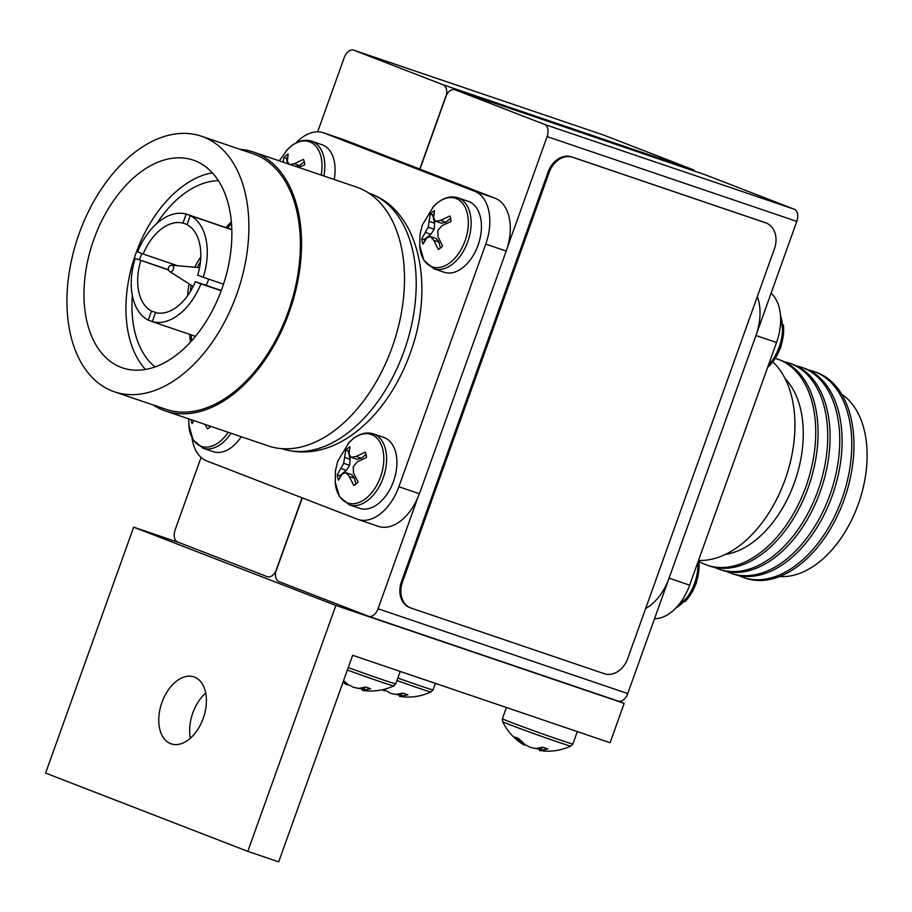 <?xml version="1.0" encoding="UTF-8"?>
<svg xmlns="http://www.w3.org/2000/svg" width="912" height="912" viewBox="0 0 912 912"><rect width="100%" height="100%" fill="white"/><g stroke="black" fill="none" stroke-linecap="round" stroke-linejoin="round"><path stroke-width="1.37" d="M161.96 702.4A35.363 22.105 -71.2 0 0 171.217 743.861A35.363 22.105 -71.2 0 0 203.216 718.371A35.363 22.105 -71.2 0 0 193.96 676.909A35.363 22.105 -71.2 0 0 161.96 702.4M205.713 693.04A35.363 22.105 -71.2 0 0 192.854 712.899A35.363 22.105 -71.2 0 0 190.357 738.23M335.867 605.443L624.173 703.38L610.082 742.721L352.659 655.283L278.696 861.863L247.813 851.363L335.867 605.443L133.654 527.17L179.881 542.879M618.404 701.146L624.173 703.38M133.654 527.17L45.6 773.091L247.813 851.363M704.474 174.488A10.454 6.532 108.8 0 1 704.645 174.545A10.454 6.532 108.8 0 1 704.805 174.602L794.227 209.213A10.454 6.532 108.8 0 1 796.803 221.411L547.109 136.595L507.289 247.79M418.095 496.915L378.047 608.76L627.741 693.576A10.454 6.532 108.8 0 1 618.279 701.111A10.454 6.532 108.8 0 1 618.119 701.054L368.744 616.341M547.109 136.595A10.454 6.532 -71.2 0 0 544.532 124.397L794.227 209.213M704.805 174.602L455.111 89.786L544.532 124.397M455.111 89.786A10.454 6.532 -71.2 0 0 454.951 89.718A10.454 6.532 -71.2 0 0 445.489 97.253L419.782 169.062M618.279 701.111L368.585 616.295A10.454 6.532 -71.2 0 1 368.425 616.227L279.004 581.617A10.454 6.532 -71.2 0 1 276.427 569.419L302.066 497.815M368.585 616.295A10.454 6.532 -71.2 0 0 378.047 608.76M796.803 221.411L627.741 693.576M604.257 673.694A21.774 16.986 111.2 0 0 627.684 658.669L774.436 248.794A21.774 16.986 111.2 0 0 766.205 223.03A21.774 16.986 111.2 0 0 765.681 222.836L572.622 157.263A21.774 16.986 111.2 0 0 549.195 172.288L402.443 582.152A21.774 16.986 111.2 0 0 410.674 607.916A21.774 16.986 111.2 0 0 411.187 608.11L604.257 673.694M766.205 223.03L765.191 222.631A21.774 16.986 111.2 0 0 764.666 222.448L571.607 156.864A21.774 16.986 111.2 0 0 548.18 171.889L401.428 581.765A21.774 16.986 111.2 0 0 409.659 607.529L410.674 607.916M205.895 285.274A11.149 6.965 -71.2 0 0 208.563 279.095M200.435 261.824A43.195 27.007 -71.2 0 0 197.254 267.433M191.201 285.251A43.195 27.007 -71.2 0 0 190.312 291.646M231.796 229.733L190.266 215.631L187.028 224.671A46.854 29.298 -71.2 0 1 197.676 275.128L203.285 277.305A56.43 35.283 -71.2 0 0 190.266 215.631M223.52 284.179L203.285 277.305M221.228 290.746L200.936 283.86A56.43 35.283 -71.2 0 1 152.293 321.662L195.51 336.346M231.443 223.303A121.889 76.209 -71.2 0 0 227.669 228.148M191.383 334.943A121.889 76.209 -71.2 0 0 191.44 341.088M218.356 180.656A100.844 63.053 -71.2 0 0 156.853 223.417M141.782 253.49A100.844 63.053 -71.2 0 0 139.547 259.886M132.343 295.568A100.844 63.053 -71.2 0 0 155.074 366.932M231.329 221.89A100.844 63.053 -71.2 0 0 225.925 227.555M189.65 334.351A100.844 63.053 -71.2 0 0 190.483 342.137M194.906 160.729A109.725 68.605 -71.2 0 0 193.219 160.113A109.725 68.605 -71.2 0 0 93.423 240.586A109.725 68.605 -71.2 0 0 120.943 367.297A109.725 68.605 -71.2 0 0 122.63 367.912A109.725 68.605 -71.2 0 0 222.414 287.44A109.725 68.605 -71.2 0 0 194.906 160.729M212.302 172.813A109.725 68.605 -71.2 0 0 134.919 256.204A109.725 68.605 -71.2 0 0 145.498 369.474M114.502 391.829L165.984 409.317A134.987 84.394 -71.2 0 0 288.739 310.319A134.987 84.394 -71.2 0 0 254.904 154.447A134.987 84.394 -71.2 0 0 252.818 153.683L201.335 136.196A134.987 84.394 -71.2 0 0 78.58 235.193A134.987 84.394 -71.2 0 0 112.427 391.077A134.987 84.394 -71.2 0 0 114.502 391.829A134.987 84.394 -71.2 0 0 237.257 292.832A134.987 84.394 -71.2 0 0 203.41 136.96A134.987 84.394 -71.2 0 0 201.335 136.196M153.113 404.939A136.732 85.489 -71.2 0 0 163.328 410.195A136.732 85.489 -71.2 0 0 165.425 410.959L268.39 445.945A136.732 85.489 -71.2 0 0 392.73 345.671A136.732 85.489 -71.2 0 0 358.45 187.781A136.732 85.489 -71.2 0 0 356.353 187.017L253.376 152.042A136.732 85.489 -71.2 0 0 239.947 149.317M165.425 410.959A136.732 85.489 -71.2 0 0 289.765 310.684A136.732 85.489 -71.2 0 0 255.485 152.806A136.732 85.489 -71.2 0 0 253.376 152.042M172.493 265.346A3.42 2.143 -71.2 0 0 172.117 265.267L172.117 265.267A3.488 3.488 0 0 0 169.951 271.673L169.951 271.673A3.42 2.143 -71.2 0 0 170.191 271.799A3.42 2.143 -71.2 0 0 173.337 269.348A3.42 2.143 -71.2 0 0 172.493 265.346M192.01 437.942A45.281 28.318 -71.2 0 0 206.796 460.936L357.185 519.145A45.281 28.318 -71.2 0 0 357.88 519.407A45.281 28.318 -71.2 0 0 398.863 486.746L485.743 244.108A45.281 28.318 -71.2 0 0 474.582 191.258L324.193 133.049A45.281 28.318 -71.2 0 0 323.498 132.787A45.281 28.318 -71.2 0 0 295.876 143.024M357.88 519.407L378.343 526.349A45.281 28.318 -71.2 0 0 419.326 493.7L398.863 486.746M419.224 493.973A212.496 132.856 108.8 0 0 419.452 493.745L506.206 251.062A45.281 28.318 -71.2 0 0 495.045 198.212L474.582 191.258M495.045 198.212L495.17 198.246A212.496 132.856 108.8 0 1 495.182 198.257L344.656 139.992A45.281 28.318 -71.2 0 0 343.961 139.741L323.498 132.787M137.564 251.86L143.161 254.026A46.854 29.298 -71.2 0 1 182.959 223.098L186.196 214.058A56.43 35.283 -71.2 0 0 137.564 251.86M187.085 224.5L182.959 223.098M200.777 257.024A46.854 29.298 -71.2 0 0 194.78 267.227M177.635 265.745L143.161 254.026M140.813 260.593A46.854 29.298 -71.2 0 0 151.472 311.049L148.234 320.089A56.43 35.283 -71.2 0 1 135.215 258.415L168.583 270.02M157.035 312.941L151.472 311.049M189.115 283.917A46.854 29.298 -71.2 0 0 187.655 295.659M152.361 321.491L148.234 320.089M168.481 269.724L135.215 258.415M231.785 229.539L186.196 214.058M152.293 321.662L155.53 312.622A46.854 29.298 -71.2 0 0 195.328 281.694L200.936 283.86M221.308 290.518L195.328 281.694M298.726 167.443L304.756 164.776A21.945 13.726 -71.2 0 0 303.514 159.383L294.245 163.738L289.332 164.593L287.326 161.321L288.169 154.025A21.945 13.726 -71.2 0 0 285.98 155.553A21.945 13.726 -71.2 0 0 283.883 157.491L283.142 162.154M321.195 175.07A36.218 22.652 -71.2 0 0 314.708 144.997A36.218 22.652 -71.2 0 0 290.814 146.479A36.218 22.652 -71.2 0 0 287.223 149.819L279.266 160.831M334.191 179.493A37.449 23.416 -71.2 0 0 321.925 144.689L311.63 141.189C304.939 139.057 298.064 140.756 291.008 146.273L286.174 150.959M287.645 163.681L286.414 158.346L283.883 157.491M286.414 158.346A21.945 13.726 108.8 0 1 287.576 157.206M295.841 166.463L299.512 165.528L294.245 163.738M299.512 165.528L304.243 161.698M808.488 369.987A108.859 68.058 108.8 0 1 813.424 371.332A108.859 68.058 108.8 0 1 815.1 371.936A108.859 68.058 108.8 0 1 842.392 497.644A108.859 68.058 108.8 0 1 743.394 577.478A108.859 68.058 108.8 0 1 741.718 576.874A108.859 68.058 108.8 0 1 738.663 575.552M796.484 365.906A108.859 68.058 108.8 0 1 801.409 367.251L803.757 368.049A108.859 68.058 108.8 0 1 805.433 368.665A108.859 68.058 108.8 0 1 832.724 494.361A108.859 68.058 108.8 0 1 733.738 574.195L731.378 573.397A108.859 68.058 108.8 0 1 729.703 572.793A108.859 68.058 108.8 0 1 726.647 571.471M801.409 367.251A108.859 68.058 108.8 0 1 803.084 367.855A108.859 68.058 108.8 0 1 830.376 493.563A108.859 68.058 108.8 0 1 731.378 573.397M784.468 361.825A108.859 68.058 108.8 0 1 789.393 363.17L791.741 363.968A108.859 68.058 108.8 0 1 793.417 364.583A108.859 68.058 108.8 0 1 820.72 490.28A108.859 68.058 108.8 0 1 721.723 570.125L719.363 569.316A108.859 68.058 108.8 0 1 717.698 568.712A108.859 68.058 108.8 0 1 714.632 567.389M789.393 363.17A108.859 68.058 108.8 0 1 791.069 363.774A108.859 68.058 108.8 0 1 818.36 489.482A108.859 68.058 108.8 0 1 719.363 569.316M775.257 358.427A108.859 68.058 108.8 0 1 777.377 359.089L779.737 359.887A108.859 68.058 108.8 0 1 781.413 360.502A108.859 68.058 108.8 0 1 808.705 486.199A108.859 68.058 108.8 0 1 709.707 566.044L707.359 565.235A108.859 68.058 108.8 0 1 705.683 564.631A108.859 68.058 108.8 0 1 698.945 561.325M777.377 359.089A108.859 68.058 108.8 0 1 779.053 359.704A108.859 68.058 108.8 0 1 806.356 485.401A108.859 68.058 108.8 0 1 707.359 565.235M785.084 378.605A97.538 60.99 108.8 0 1 795.287 480.145A97.538 60.99 108.8 0 1 725.348 554.45M772.795 361.859A108.859 68.058 108.8 0 1 784.331 481.741A108.859 68.058 108.8 0 1 698.854 560.435M841.639 394.223A97.538 60.99 108.8 0 1 859.127 501.828A97.538 60.99 108.8 0 1 779.714 576.521M813.424 371.332L815.602 372.073A108.859 68.058 108.8 0 1 817.277 372.677A108.859 68.058 108.8 0 1 844.569 498.385A108.859 68.058 108.8 0 1 745.571 578.219L743.394 577.478M771.096 293.197A45.281 28.318 108.8 0 1 776.534 342.513L755.945 335.513A45.281 28.318 -71.2 0 0 757.313 296.605M645.628 608.532A45.281 28.318 -71.2 0 0 669.066 578.151L689.654 585.151L776.534 342.513M689.654 585.151A45.281 28.318 108.8 0 1 654.52 618.758M669.066 578.151L755.945 335.513M201.073 457.402L175.138 529.838A10.454 6.532 -71.2 0 0 177.715 542.036L267.136 576.646A10.454 6.532 -71.2 0 0 267.296 576.715A10.454 6.532 -71.2 0 0 276.746 569.179L302.271 497.895M603.185 134.908A10.454 6.532 108.8 0 1 603.345 134.965A10.454 6.532 108.8 0 1 603.516 135.022L353.822 50.206L443.232 84.816A10.454 6.532 -71.2 0 1 445.808 97.014L419.987 169.142M353.822 50.206A10.454 6.532 -71.2 0 0 353.651 50.137A10.454 6.532 -71.2 0 0 344.2 57.673L317.65 131.83M603.516 135.022L692.926 169.632A10.454 6.532 108.8 0 1 694.978 171.262M435.389 683.384L433.075 689.848L431.011 691.946C420.797 696.586 410.354 698.068 399.707 696.403L407.938 694.819L402.876 693.086L396.082 694.42L390.701 693.371L383.838 689.415M382.447 689.746L384.408 690.908L384.693 690.099M431.011 691.946A36.218 0.741 -160.3 0 1 416.818 687.488A36.218 0.741 -160.3 0 1 396.971 680.523M393.175 693.907L399.923 695.126M402.146 693.325L401.143 696.141M400.391 693.804L399.479 696.369M399.707 693.964L399.296 695.115M400.22 671.437L395.785 683.818L393.722 685.915A36.218 0.741 -160.3 0 0 393.733 685.915C383.507 690.544 373.076 692.026 362.417 690.361L370.66 688.777L365.598 687.055L358.804 688.378L353.423 687.329L347.905 684.433L343.573 680.671M343.072 682.085L347.119 684.878L347.415 684.057M393.722 685.915A36.218 0.741 -160.3 0 1 379.54 681.446A36.218 0.741 -160.3 0 1 347.381 670.035M355.897 687.865L362.645 689.084M364.868 687.283L363.865 690.099M363.113 687.773L362.201 690.327M362.417 687.922L362.007 689.073M344.725 681.777L344.28 683.02M577.319 731.595L572.896 743.975L570.832 746.073C560.618 750.701 550.175 752.183 539.528 750.519L547.759 748.934L542.697 747.213L535.903 748.535L530.522 747.487L525.016 744.602L518.54 738.469L514.904 737.056L521.379 743.177L524.218 745.036L524.514 744.226M570.832 746.073A36.218 0.741 -160.3 0 1 556.639 741.604A36.218 0.741 -160.3 0 1 521.436 729.076A36.218 0.741 -160.3 0 1 502.637 721.654L502.637 721.654C507.277 731.207 514.083 738.788 523.055 744.397M532.996 748.022L539.744 749.242M541.967 747.452L540.964 750.268M540.212 747.931L539.3 750.485M539.528 748.079L539.106 749.231M521.824 741.935L521.379 743.177M783.431 324.923A36.218 22.652 108.8 0 1 783.374 334.567A36.218 22.652 108.8 0 1 775.474 357.835A36.218 22.652 108.8 0 1 769.648 365.507M698.9 561.005A36.218 22.652 108.8 0 1 698.843 570.65A36.218 22.652 108.8 0 1 690.943 593.917A36.218 22.652 108.8 0 1 685.117 601.589M205.052 424.422L207.503 428.914A21.945 13.726 -71.2 0 0 209.692 427.386A21.945 13.726 -71.2 0 0 210.832 426.383M188.693 418.859L188.909 426.485A36.218 22.652 -71.2 0 0 219.895 441.568A36.218 22.652 -71.2 0 0 228.205 432.288M230.941 433.223A37.449 23.416 -71.2 0 1 222.083 443.232A37.449 23.416 -71.2 0 1 203.011 448.191L213.305 451.679A37.449 23.416 -71.2 0 0 232.378 446.72A37.449 23.416 -71.2 0 0 241.247 436.711M191.11 419.691A21.945 13.726 -71.2 0 0 192.158 423.556L193.72 420.569M209.521 427.523L209.122 425.801M440.542 247.939A21.945 13.726 -71.2 0 0 442.639 246.001L437.999 236.846L437.806 230.576L441.807 225.766L451.087 221.411A21.945 13.726 -71.2 0 0 449.833 216.019L440.564 220.373L435.651 221.24L433.645 217.957L434.488 210.661A21.945 13.726 -71.2 0 0 432.299 212.188A21.945 13.726 -71.2 0 0 430.202 214.126L428.23 227.236L421.766 238.716A21.945 13.726 -71.2 0 0 423.008 244.108L426.805 237.895L430.384 236.584L433.724 240.312L438.353 249.466A21.945 13.726 -71.2 0 0 440.542 247.939M450.745 262.12A36.218 22.652 -71.2 0 0 467.377 213.67A36.218 22.652 -71.2 0 0 437.144 203.114A36.218 22.652 -71.2 0 0 433.542 206.454L422.233 225.173L419.953 234.783L419.759 247.038A36.218 22.652 -71.2 0 0 450.745 262.12M457.949 197.824A37.449 23.416 -71.2 0 1 470.991 226.769A37.449 23.416 -71.2 0 1 452.933 263.785A37.449 23.416 -71.2 0 1 433.861 268.744L444.155 272.243A37.449 23.416 -71.2 0 0 463.228 267.284A37.449 23.416 -71.2 0 0 481.285 230.257A37.449 23.416 -71.2 0 0 468.244 201.324L457.949 197.824C451.258 195.704 444.383 197.391 437.338 202.909L432.493 207.594M440.371 248.075L438.991 242.102L433.724 240.312M438.991 242.102L436.324 238.591L430.384 236.584M424.513 241.224A21.945 13.726 108.8 0 1 424.297 239.571L421.766 238.716M424.297 239.571L430.829 234.293L425.562 232.503M430.829 234.293L434.169 229.254L428.23 227.236M434.169 229.254L434.636 223.212L429.37 221.422M434.636 223.212L432.733 214.981L430.202 214.126M432.733 214.981A21.945 13.726 108.8 0 1 433.907 213.841M440.564 220.373L445.831 222.163L441.59 223.246L435.651 221.24M445.831 222.163L450.562 218.333M356.011 484.021A21.945 13.726 -71.2 0 0 358.108 482.083L353.468 472.929L353.286 466.659L357.276 461.848L366.556 457.493A21.945 13.726 -71.2 0 0 365.313 452.101L356.033 456.456L351.131 457.322L349.114 454.039L349.957 446.743A21.945 13.726 -71.2 0 0 347.768 448.271A21.945 13.726 -71.2 0 0 345.671 450.209L343.699 463.319L337.235 474.799A21.945 13.726 -71.2 0 0 338.477 480.191L342.274 473.978L345.853 472.667L349.193 476.395L353.822 485.549A21.945 13.726 -71.2 0 0 356.011 484.021M366.214 498.203A36.218 22.652 -71.2 0 0 382.846 449.753A36.218 22.652 -71.2 0 0 352.613 439.196A36.218 22.652 -71.2 0 0 349.022 442.537L337.702 461.255L335.434 470.866L335.228 483.121A36.218 22.652 -71.2 0 0 366.214 498.203M373.418 433.907A37.449 23.416 -71.2 0 1 386.46 462.851A37.449 23.416 -71.2 0 1 368.402 499.867A37.449 23.416 -71.2 0 1 349.33 504.826L359.624 508.326A37.449 23.416 -71.2 0 0 378.708 503.367A37.449 23.416 -71.2 0 0 396.754 466.34A37.449 23.416 -71.2 0 0 383.713 437.407L373.418 433.907C366.727 431.786 359.852 433.474 352.807 438.991L347.962 443.677M355.84 484.158L354.46 478.184L349.193 476.395M354.46 478.184L351.793 474.673L345.853 472.667M339.982 477.307A21.945 13.726 108.8 0 1 339.766 475.654L337.235 474.799M339.766 475.654L346.298 470.375L341.031 468.586M346.298 470.375L349.638 465.337L343.699 463.319M349.638 465.337L350.105 459.295L344.839 457.505M350.105 459.295L348.202 451.064L345.671 450.209M348.202 451.064A21.945 13.726 108.8 0 1 349.376 449.924M356.033 456.456L361.3 458.246L357.059 459.329L351.131 457.322M361.3 458.246L366.031 454.415M765.681 222.836L764.666 222.448M572.622 157.263L571.607 156.864M549.195 172.288L548.18 171.889M402.443 582.152L401.428 581.765M281.831 448.67A134.987 84.394 -71.2 0 0 404.586 349.661A134.987 84.394 -71.2 0 0 370.739 193.789A134.987 84.394 -71.2 0 0 368.665 193.036L371.15 193.948C419.486 212.097 434.135 285.251 411.426 349.832C389.424 414.846 335.57 465.622 281.831 448.658M506.206 251.062L485.743 244.108M344.656 139.992L324.193 133.049M323.897 175.993A37.449 23.416 -71.2 0 0 311.63 141.189M443.232 84.816L692.926 169.632M433.075 689.848A37.449 0.764 -160.3 0 1 418.391 685.254A37.449 0.764 -160.3 0 1 397.849 678.061M395.785 683.818A37.449 0.764 -160.3 0 1 381.102 679.212A37.449 0.764 -160.3 0 1 348.27 667.561M572.896 743.975A37.449 0.764 -160.3 0 1 558.201 739.37A37.449 0.764 -160.3 0 1 521.436 726.271A37.449 0.764 -160.3 0 1 502.375 718.724L502.637 721.654M780.455 315.438A37.449 23.416 108.8 0 1 768.337 365.416M697.931 562.043A37.449 23.416 108.8 0 1 675.952 607.928M704.645 174.545L454.951 89.718M169.951 271.673L193.15 286.493M172.117 265.267L199.557 267.638M353.651 50.137L603.345 134.965M383.234 690.27L382.413 689.757M345.956 684.239L343.003 682.279M506.399 707.507L502.375 718.724M783.568 326.473L781.003 346.674L776.956 355.68L770.708 364.355M780.239 313.295L783.374 334.567M767.551 367.593L775.474 357.835M699.037 562.556L696.483 582.757L692.425 591.763L686.177 600.438M698.763 559.717L698.843 570.65M674.595 609.284L690.943 593.917M203.011 448.191L193.127 439.96L188.773 424.924M433.861 268.744L423.977 260.513L419.623 245.476M349.33 504.826L339.446 496.595L335.092 481.559"/></g></svg>
